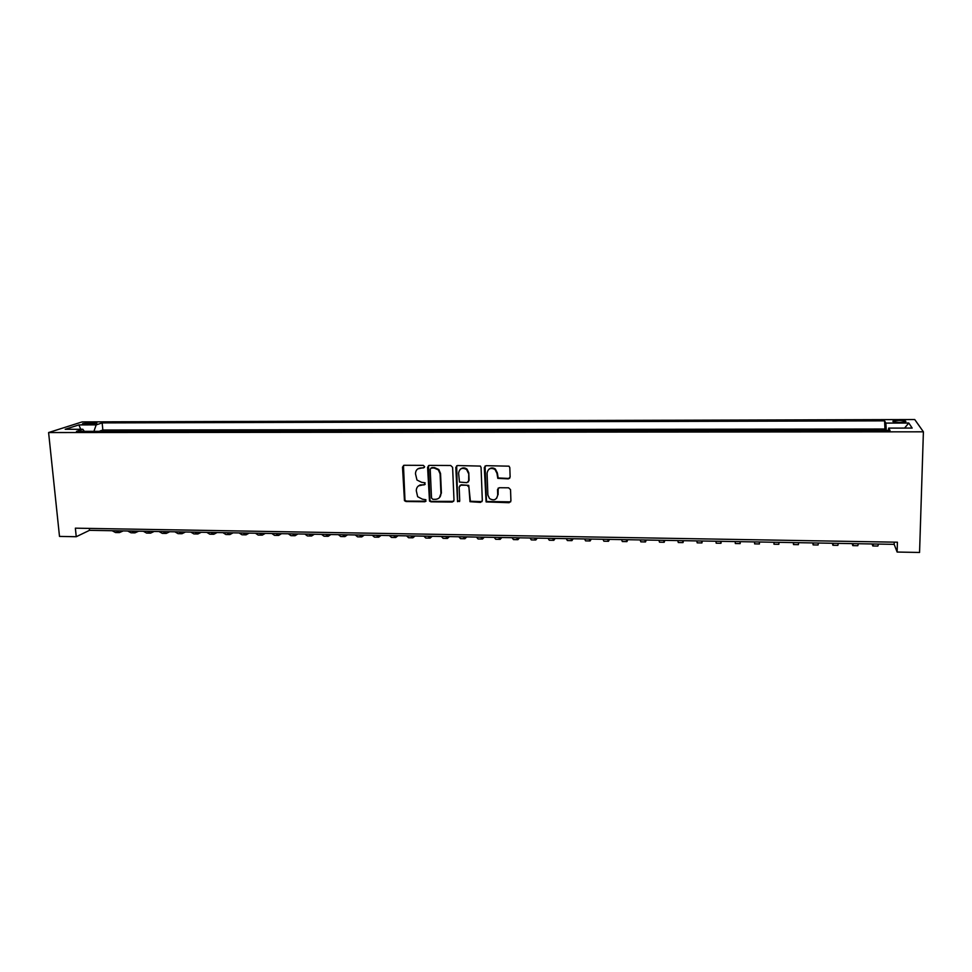 <?xml version="1.0" encoding="UTF-8"?>
<svg xmlns="http://www.w3.org/2000/svg" width="972" height="972" viewBox="0 0 972 972"><rect width="100%" height="100%" fill="white"/><g stroke="black" fill="none" stroke-linecap="round" stroke-linejoin="round"><path stroke-width="1.46" d="M424.63 466.657L423.306 465.369L404.206 465.272L402.505 467.082L404.461 500.689L406.004 501.528L424.995 501.746L425.918 499.742L422.419 499.183L417.644 496.716L416.271 490.617C416.453 487.106 418.276 485.186 421.739 484.858L424.217 484.882L425.092 482.817L421.617 482.319L416.976 480.034L415.469 473.716C415.639 470.181 417.474 468.249 420.949 467.921L423.428 467.933L424.63 466.657M898.748 420.366L893.098 420.973C892.26 421.787 894.568 422.273 900.036 422.407L905.697 421.799C906.524 420.973 904.203 420.499 898.748 420.366M508.332 478.856L510.13 477.021L509.814 467.654L509.024 466.171L486.073 465.685L484.287 467.52L486.109 501.917L509.134 502.706L510.92 500.896L510.543 489.669L508.635 487.81L499.304 487.725L497.518 489.548L497.713 495.1C496.631 499.851 493.91 501.005 489.524 498.563L487.883 495.003L487.081 473.218C488.005 468.626 490.641 467.362 494.979 469.415L496.947 473.279L497.786 478.346L508.332 478.856L509.826 478.078M48.6 432.552L59.499 536.41L76.241 536.726L75.366 528.173L897.411 542.206L897.132 552.047L919.561 552.461L923.4 431.811L48.6 432.552L82.158 421.897L914.737 419.54L923.4 431.811M452.612 467.35L450.704 465.503L429.308 465.394L427.583 467.216L429.503 501.078L430.973 501.819L452.259 502.062L453.997 500.264L452.612 467.35M457.545 465.539L480.375 466.086L481.067 467.508L482.319 500.568L480.557 502.378L469.986 501.686L468.905 487.094L467.01 485.247L460.898 485.198L459.161 487.008L459.732 500.872L457.545 501.686L455.795 467.374L457.545 465.539M884.982 430.499L872.82 430.511M864.412 430.511L852.298 430.535M843.975 430.535L831.911 430.547M823.685 430.56L811.656 430.572M803.528 430.584L791.548 430.596M783.493 430.608L771.561 430.62M763.603 430.244L751.721 430.256M743.799 430.645L732.038 430.657M724.128 430.669L712.476 430.681M704.591 430.681L693.048 430.693M685.175 430.705L673.742 430.718M665.881 430.73L654.557 430.742M646.72 430.754L635.494 430.754M627.681 430.766L616.564 430.778M608.751 430.79L597.744 430.803M589.955 430.803L579.057 430.815M571.281 430.827L560.48 430.839M552.728 430.851L542.024 430.863M534.284 430.863L523.677 430.875M515.95 430.888L505.452 430.9M497.749 430.912L487.337 430.912M479.646 430.924L469.342 430.936M461.664 430.948L451.458 430.961M443.803 430.961L433.682 430.973M426.04 430.985L416.016 430.997M408.386 430.997L398.459 431.009M390.853 431.021L381.012 431.033M373.418 431.033L363.674 431.046M356.092 431.058L346.445 431.07M338.876 431.07L329.314 431.082M321.768 431.094L312.291 431.106M304.758 431.106L295.367 431.118M287.846 431.131L278.551 431.143M271.042 431.143L261.833 431.155M254.348 431.167L245.211 431.179M237.739 431.179L228.699 431.191M221.239 431.204L212.273 431.216M204.837 431.216L195.955 431.228M188.532 431.24L179.735 431.24M172.323 431.252L163.6 431.264M156.213 431.264L147.574 431.276M140.199 431.289L131.633 431.301M124.27 431.301L114.769 431.313M85.257 424.314L96.605 423.282C97.37 422.832 96.52 422.601 94.053 422.565L82.729 423.598C81.952 424.047 82.802 424.278 85.257 424.314M884.994 430.098L884.605 420.852L102.157 422.905L96.179 424.873L93.919 431.337M884.605 420.852L885.857 423.087L908.796 423.027L912.161 428.069L888.675 428.105L890.024 430.487L76.472 431.349L82.814 429.272L65.197 429.296L78.866 424.91L96.179 424.873M130.637 431.301L131.597 430.948M146.59 431.276L147.537 430.936M162.652 431.264L163.575 430.912M178.799 431.24L179.699 430.9M195.044 431.228L195.931 430.875M211.386 431.216L212.248 430.863M227.837 431.191L228.663 430.839M244.373 431.179L245.187 430.827M261.018 431.155L261.808 430.803M277.761 431.143L278.527 430.79M294.601 431.118L295.342 430.766M311.55 431.106L312.267 430.742M328.597 431.082L329.289 430.73M345.753 431.07L346.421 430.705M363.018 431.046L363.65 430.693M380.38 431.033L381 430.669M884.386 429.004L102.85 430.025L100.007 430.985L108.439 431.325M76.241 536.726L89.521 530.323L894.167 544.344L897.132 552.047M420.026 484.907L420.949 484.907M89.327 528.416L89.521 530.323M894.228 542.145L894.167 544.344M102.85 430.025L102.157 422.905M84.345 431.349L82.814 429.272M888.675 428.105L888.323 430.487M886.282 430.499L885.857 423.087M80.761 429.272L78.866 424.91M908.796 423.027L904.555 428.081M424.375 467.459L417.851 468.844M418.507 485.879L425.189 484.384M403.477 465.43L404.972 500.276L406.503 501.115L426.003 501.212M428.494 465.588L429.976 500.665L431.434 501.394L453.669 501.358M431.41 467.969L430.207 469.245L431.519 498.016L432.832 499.304L435.444 499.329C438.919 499.025 440.753 497.105 440.96 493.582L440.085 473.874L438.348 469.865L434.034 467.982L430.924 468.079M439.393 497.725L440.96 493.582M431.884 467.605L434.496 467.617L438.809 469.5L440.547 473.498L441.41 493.168M459.938 485.465L461.336 484.797L468.735 485.393L470.399 501.26L482.027 501.613M456.646 465.782L457.618 500.422L459.562 501.552M468.358 473.194L466.633 469.561C462.271 467.216 459.586 468.407 458.59 473.121L459.477 482.076L466.912 482.683L468.662 480.861L468.783 472.805L467.058 469.184C464.75 467.435 462.538 467.447 460.4 469.197M468.31 482.003L468.662 480.861M468.783 472.805L469.087 480.472M488.722 469.427C490.763 467.581 492.974 467.459 495.368 469.039L497.336 472.89L498.174 477.957L508.696 478.455M496.692 498.223L497.713 495.1M498.199 488.09L498.089 494.687M485.064 465.989L486.51 501.491L510.665 501.868M123.25 530.906L119.41 532.595L115.984 530.785M118.766 532.583L115.546 532.535L112.096 530.712M138.668 531.186L134.914 532.875L131.56 531.052M134.282 532.863L131.038 532.802L127.66 530.991M154.184 531.453L150.514 533.154L147.222 531.332M149.895 533.142L146.602 533.081L143.297 531.259M169.784 531.72L166.2 533.434L162.992 531.599M165.592 533.421L162.263 533.361L159.044 531.538M185.47 532L181.971 533.713L178.836 531.878M181.375 533.701L178.022 533.64L174.863 531.806M201.253 532.267L197.838 533.993L194.789 532.158M197.255 533.98L193.865 533.92L190.791 532.085M217.133 532.547L213.804 534.272L210.827 532.437M213.233 534.26L209.806 534.199L206.805 532.364M233.098 532.826L229.854 534.564L226.95 532.717M229.307 534.551L225.832 534.491L222.916 532.644M249.16 533.106L246.001 534.843L243.182 532.996M245.466 534.831L241.955 534.77L239.112 532.935M265.307 533.385L262.246 535.135L259.512 533.288M261.723 535.122L258.175 535.062L255.417 533.215M281.552 533.664L278.587 535.426L275.927 533.567M278.077 535.414L274.493 535.353L271.82 533.494M297.906 533.956L295.026 535.718L292.451 533.859M294.528 535.706L290.907 535.645L288.307 533.786M314.345 534.236L311.55 536.009L309.072 534.15M311.076 535.997L307.407 535.937L304.904 534.078M330.881 534.527L328.184 536.301L325.79 534.442M327.734 536.301L324.016 536.228L321.598 534.369M347.514 534.819L344.914 536.605L342.606 534.734M344.477 536.593L340.722 536.532L338.39 534.661M364.257 535.11L361.754 536.896L359.519 535.025M361.329 536.896L357.538 536.823L355.278 534.952M381.085 535.402L378.691 537.2L376.541 535.329M378.278 537.188L374.439 537.127L372.276 535.256M398.022 535.693L395.726 537.504L393.672 535.621M395.337 537.492L391.449 537.431L389.383 535.548M415.068 535.997L412.857 537.808L410.901 535.924M412.493 537.795L408.568 537.735L406.588 535.851M432.2 536.289L430.11 538.111L428.239 536.228M429.745 538.111L425.785 538.038L423.889 536.155M449.453 536.593L447.448 538.415L445.674 536.532M447.12 538.415L443.111 538.342L441.312 536.447M466.803 536.896L464.908 538.731L463.231 536.836M464.592 538.719L460.534 538.658L458.833 536.763M484.25 537.2L482.464 539.047L480.885 537.139M482.173 539.035L478.066 538.962L476.462 537.066M501.819 537.504L500.143 539.351L498.648 537.455M499.851 539.351L495.708 539.278L494.201 537.37M519.485 537.82L517.918 539.667L516.521 537.759M517.651 539.667L513.459 539.594L512.05 537.686M537.261 538.124L535.803 539.982L534.515 538.075M535.56 539.982L531.32 539.91L530.007 538.002M555.158 538.439L553.809 540.311L552.618 538.391M553.578 540.298L549.289 540.225L548.074 538.318M573.152 538.755L571.913 540.626L570.831 538.707M571.706 540.626L567.381 540.553L566.263 538.634M591.255 539.071L590.138 540.954L589.154 539.023M589.955 540.954L585.569 540.869L584.561 538.95M609.48 539.387L608.484 541.283L607.597 539.351M608.314 541.27L603.879 541.197L602.98 539.266M627.827 539.703L626.928 541.611L626.15 539.679M626.782 541.598L622.311 541.525L621.509 539.594M646.271 540.019L645.505 541.939L644.837 539.995M645.372 541.939L640.852 541.854L640.147 539.922M664.836 540.347L664.192 542.267L663.633 540.323M664.083 542.267L659.502 542.182L658.919 540.25M683.523 540.675L683 542.595L682.551 540.651M682.903 542.595L678.286 542.522L677.8 540.578M702.331 541.003L701.918 542.935L701.577 540.991M701.857 542.935L697.179 542.85L696.815 540.906M721.248 541.331L720.969 543.275L720.738 541.319M720.92 543.275L716.194 543.19L715.939 541.234M740.287 541.659L740.142 543.615L740.02 541.659M740.117 543.615L735.33 543.53L735.197 541.574M759.46 541.999L759.424 543.956L759.436 541.999M759.424 543.956L754.6 543.87L754.564 541.914M773.906 542.242L773.979 544.211L774.064 542.255M773.991 544.211L778.851 544.296L778.961 542.34M793.286 542.583L793.492 544.563L793.699 542.595M793.529 544.563L798.389 544.648L798.62 542.68M812.786 542.923L813.127 544.915L813.455 542.935M813.187 544.915L818.059 545L818.412 543.02M832.421 543.263L832.895 545.256L833.344 543.287M832.968 545.268L837.852 545.353L838.326 543.372M852.177 543.615L852.784 545.608L853.355 543.627M852.894 545.62L857.778 545.705L858.385 543.725M872.066 543.956L872.807 545.972L873.5 543.98M872.941 545.972L877.838 546.057L878.567 544.065M90.785 424.229L90.627 422.577M94.175 423.865L94.053 422.565M893.086 421.629L893.098 420.973"/></g></svg>
